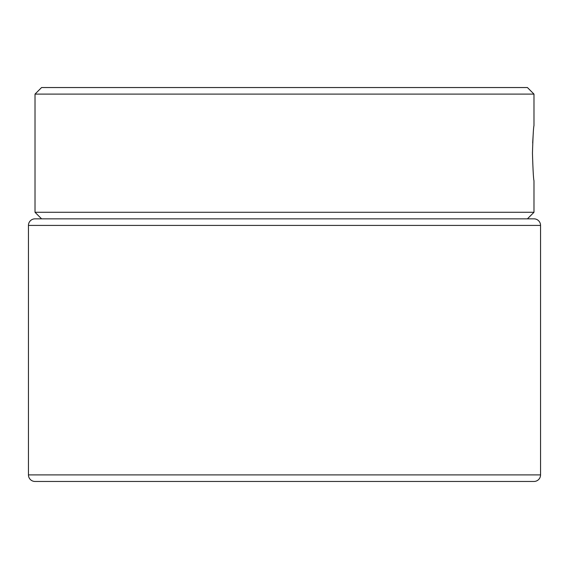 <?xml version="1.0" encoding="UTF-8"?>
<svg xmlns="http://www.w3.org/2000/svg" width="569" height="569" viewBox="0 0 569 569"><rect width="100%" height="100%" fill="white"/><g stroke="black" fill="none" stroke-linecap="round" stroke-linejoin="round"><path stroke-width="0.85" d="M532.456 153.189C532.968 169.939 533.473 179.135 533.985 180.764C533.48 179.135 532.968 169.946 532.456 153.189C532.968 136.46 533.473 127.264 533.985 125.621C533.48 127.221 532.968 136.418 532.456 153.189M35.015 94.105L41.58 87.541L527.42 87.541L533.985 94.105L35.015 94.105L35.015 212.28L533.985 212.28L527.42 218.845L284.5 218.845M533.267 133.153L532.669 142.968M28.45 225.409L28.45 474.895A6.565 6.565 0 0 0 35.015 481.459L533.985 481.459A6.565 6.565 0 0 0 540.55 474.895L540.55 225.409L28.45 225.409A6.565 6.565 0 0 1 35.015 218.845L533.985 218.845A6.565 6.565 0 0 1 540.55 225.409M28.45 474.895L540.55 474.895M533.985 94.105L533.985 125.621M533.985 180.764L533.985 212.28M41.58 218.845L35.015 212.28"/></g></svg>
